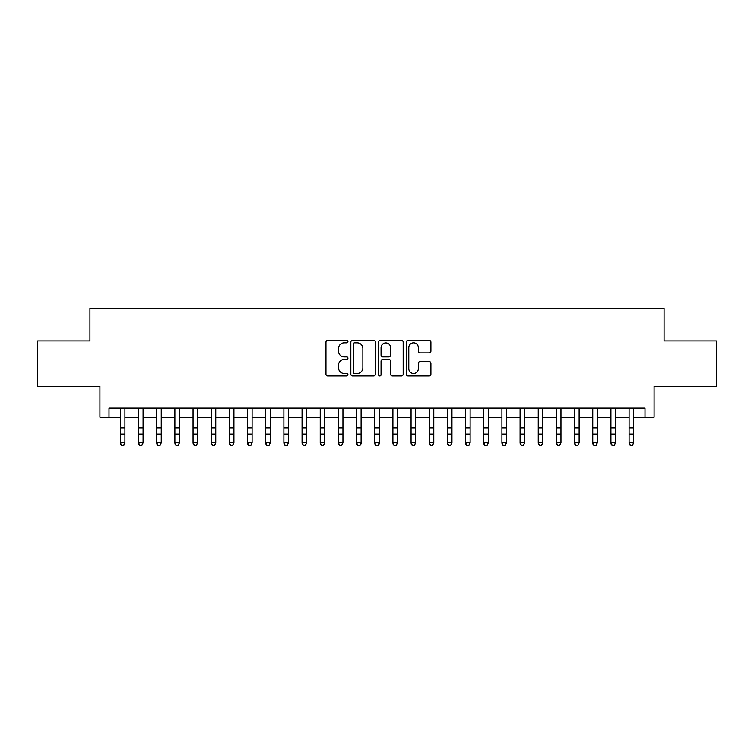 <?xml version="1.0" encoding="UTF-8"?>
<svg xmlns="http://www.w3.org/2000/svg" width="754" height="754" viewBox="0 0 754 754"><rect width="100%" height="100%" fill="white"/><g stroke="black" fill="none" stroke-linecap="round" stroke-linejoin="round"><path stroke-width="1.13" d="M347.933 341.581A1.244 1.244 0 0 0 346.68 340.327L327.736 340.327A1.781 1.781 0 0 0 325.954 342.118L325.954 374.22A1.781 1.781 0 0 0 327.736 376.001L346.68 376.001A1.244 1.244 0 0 0 347.933 374.747A1.244 1.244 0 0 0 346.68 373.503L344.229 373.503A5.702 5.702 0 0 1 338.527 367.792L338.527 365.124A5.702 5.702 0 0 1 344.229 359.413L346.68 359.413A1.244 1.244 0 0 0 347.933 358.169A1.244 1.244 0 0 0 346.68 356.915L344.229 356.915A5.702 5.702 0 0 1 338.527 351.213L338.527 348.536A5.702 5.702 0 0 1 344.229 342.825L346.68 342.825A1.244 1.244 0 0 0 347.933 341.581M429.12 352.9A1.781 1.781 0 0 0 430.902 351.119L430.902 342.118A1.781 1.781 0 0 0 429.12 340.327L408.074 340.327A1.781 1.781 0 0 0 406.293 342.118L406.293 374.22A1.781 1.781 0 0 0 408.074 376.001L429.12 376.001A1.781 1.781 0 0 0 430.902 374.22L430.902 363.334A1.781 1.781 0 0 0 429.12 361.552L420.11 361.552A1.781 1.781 0 0 0 418.329 363.334L418.329 368.734A4.769 4.769 0 0 1 413.56 373.503A4.769 4.769 0 0 1 408.791 368.734L408.791 347.594A4.769 4.769 0 0 1 413.56 342.825A4.769 4.769 0 0 1 418.329 347.594L418.329 351.119A1.781 1.781 0 0 0 420.11 352.9L429.12 352.9M109.01 417.216L109.01 408.131L644.99 408.131L644.99 417.216L654.076 417.216L654.076 386.331L716.3 386.331L716.3 340.902L664.067 340.902L664.067 308.197L89.933 308.197L89.933 340.902L37.7 340.902L37.7 386.331L99.924 386.331L99.924 417.216L120.367 417.216M375.435 342.118A1.781 1.781 0 0 0 373.654 340.327L352.608 340.327A1.781 1.781 0 0 0 350.827 342.118L350.827 374.22A1.781 1.781 0 0 0 352.608 376.001L373.654 376.001A1.781 1.781 0 0 0 375.435 374.22L375.435 342.118M380.346 340.327L401.392 340.327A1.781 1.781 0 0 1 403.173 342.118L403.173 374.22A1.781 1.781 0 0 1 401.392 376.001L392.382 376.001A1.781 1.781 0 0 1 390.6 374.22L390.6 361.194A1.781 1.781 0 0 0 388.819 359.413L382.844 359.413A1.781 1.781 0 0 0 381.053 361.194L381.053 374.747A1.244 1.244 0 0 1 379.809 376.001A1.244 1.244 0 0 1 378.565 374.747L378.565 342.118A1.781 1.781 0 0 1 380.346 340.327M124.91 417.216L138.538 417.216M143.081 417.216L156.709 417.216M161.243 417.216L174.871 417.216M179.414 417.216L193.043 417.216M197.586 417.216L211.214 417.216M215.757 417.216L229.376 417.216M233.919 417.216L247.548 417.216M252.09 417.216L265.719 417.216M270.262 417.216L283.881 417.216M288.424 417.216L302.052 417.216M306.595 417.216L320.224 417.216M324.767 417.216L338.395 417.216M342.938 417.216L356.557 417.216M361.1 417.216L374.729 417.216M379.271 417.216L392.9 417.216M397.443 417.216L411.062 417.216M415.605 417.216L429.233 417.216M433.776 417.216L447.405 417.216M451.948 417.216L465.576 417.216M470.119 417.216L483.738 417.216M488.281 417.216L501.91 417.216M506.452 417.216L520.081 417.216M524.624 417.216L538.243 417.216M542.786 417.216L556.414 417.216M560.957 417.216L574.586 417.216M579.129 417.216L592.757 417.216M597.291 417.216L610.919 417.216M615.462 417.216L629.09 417.216M633.633 417.216L644.99 417.216M354.578 342.825A1.244 1.244 0 0 0 353.324 344.078L353.324 372.25A1.244 1.244 0 0 0 354.578 373.503L357.16 373.503A5.702 5.702 0 0 0 362.863 367.792L362.863 348.536A5.702 5.702 0 0 0 357.16 342.825L354.578 342.825M390.6 347.688A4.769 4.769 0 0 0 385.831 342.919A4.769 4.769 0 0 0 381.053 347.688L381.053 355.134A1.781 1.781 0 0 0 382.844 356.915L388.819 356.915A1.781 1.781 0 0 0 390.6 355.134L390.6 347.688M124.91 408.131L124.91 443.795L123.543 445.803L121.733 445.397L123.543 445.803M120.367 408.131L120.367 442.786L124.91 442.786L123.543 445.397M121.733 445.803L120.367 443.795L120.367 442.786L121.733 445.397M138.538 443.795L139.895 445.803L138.538 442.786L143.081 442.786L141.714 445.803L139.895 445.397L141.714 445.803M156.709 443.795L158.067 445.803L156.709 442.786L161.243 442.786L159.886 445.803L158.067 445.397L159.886 445.803M174.871 443.795L176.238 445.803L174.871 442.786L179.414 442.786L178.057 445.803L176.238 445.397L178.057 445.803M193.043 443.795L194.409 445.803L193.043 442.786L197.586 442.786L196.219 445.803L194.409 445.397L196.219 445.803M143.081 408.131L143.081 442.786L141.714 445.397M138.538 408.131L138.538 442.786L139.895 445.397M161.243 408.131L161.243 442.786L159.886 445.397M156.709 408.131L156.709 442.786L158.067 445.397M179.414 408.131L179.414 442.786L178.057 445.397M174.871 408.131L174.871 442.786L176.238 445.397M197.586 408.131L197.586 442.786L196.219 445.397M193.043 408.131L193.043 442.786L194.409 445.397M211.214 443.795L212.571 445.803L211.214 442.786L215.757 442.786L214.39 445.803L212.571 445.397L214.39 445.803M215.757 408.131L215.757 442.786L214.39 445.397M211.214 408.131L211.214 442.786L212.571 445.397M229.376 443.795L230.743 445.803L229.376 442.786L233.919 442.786L232.562 445.803L230.743 445.397L232.562 445.803M233.919 408.131L233.919 442.786L232.562 445.397M229.376 408.131L229.376 442.786L230.743 445.397M247.548 443.795L248.914 445.803L247.548 442.786L252.09 442.786L250.724 445.803L248.914 445.397L250.724 445.803M252.09 408.131L252.09 442.786L250.724 445.397M247.548 408.131L247.548 442.786L248.914 445.397M265.719 443.795L267.076 445.803L265.719 442.786L270.262 442.786L268.895 445.803L267.076 445.397L268.895 445.803M270.262 408.131L270.262 442.786L268.895 445.397M265.719 408.131L265.719 442.786L267.076 445.397M283.881 443.795L285.248 445.803L283.881 442.786L288.424 442.786L287.067 445.803L285.248 445.397L287.067 445.803M288.424 408.131L288.424 442.786L287.067 445.397M283.881 408.131L283.881 442.786L285.248 445.397M302.052 443.795L303.419 445.803L302.052 442.786L306.595 442.786L305.238 445.803L303.419 445.397L305.238 445.803M306.595 408.131L306.595 442.786L305.238 445.397M302.052 408.131L302.052 442.786L303.419 445.397M320.224 443.795L321.581 445.803L320.224 442.786L324.767 442.786L323.4 445.803L321.581 445.397L323.4 445.803M324.767 408.131L324.767 442.786L323.4 445.397M320.224 408.131L320.224 442.786L321.581 445.397M338.395 443.795L339.752 445.803L338.395 442.786L342.938 442.786L341.571 445.803L339.752 445.397L341.571 445.803M342.938 408.131L342.938 442.786L341.571 445.397M338.395 408.131L338.395 442.786L339.752 445.397M361.1 408.131L361.1 443.795L359.743 445.803L357.924 445.397L359.743 445.803M356.557 408.131L356.557 442.786L361.1 442.786L359.743 445.397M356.557 443.795L357.924 445.803L356.557 442.786L357.924 445.397M379.271 408.131L379.271 443.795L377.905 445.803L376.095 445.397L377.905 445.803M374.729 408.131L374.729 442.786L379.271 442.786L377.905 445.397M374.729 443.795L376.095 445.803L374.729 442.786L376.095 445.397M392.9 443.795L394.257 445.803L392.9 442.786L397.443 442.786L396.076 445.803L394.257 445.397L396.076 445.803M397.443 408.131L397.443 442.786L396.076 445.397M392.9 408.131L392.9 442.786L394.257 445.397M411.062 443.795L412.429 445.803L411.062 442.786L415.605 442.786L414.248 445.803L412.429 445.397L414.248 445.803M415.605 408.131L415.605 442.786L414.248 445.397M411.062 408.131L411.062 442.786L412.429 445.397M429.233 443.795L430.6 445.803L429.233 442.786L433.776 442.786L432.419 445.803L430.6 445.397L432.419 445.803M433.776 408.131L433.776 442.786L432.419 445.397M429.233 408.131L429.233 442.786L430.6 445.397M447.405 443.795L448.762 445.803L447.405 442.786L451.948 442.786L450.581 445.803L448.762 445.397L450.581 445.803M451.948 408.131L451.948 442.786L450.581 445.397M447.405 408.131L447.405 442.786L448.762 445.397M465.576 443.795L466.933 445.803L465.576 442.786L470.119 442.786L468.752 445.803L466.933 445.397L468.752 445.803M470.119 408.131L470.119 442.786L468.752 445.397M465.576 408.131L465.576 442.786L466.933 445.397M483.738 443.795L485.105 445.803L483.738 442.786L488.281 442.786L486.924 445.803L485.105 445.397L486.924 445.803M488.281 408.131L488.281 442.786L486.924 445.397M483.738 408.131L483.738 442.786L485.105 445.397M501.91 443.795L503.276 445.803L501.91 442.786L506.452 442.786L505.086 445.803L503.276 445.397L505.086 445.803M506.452 408.131L506.452 442.786L505.086 445.397M501.91 408.131L501.91 442.786L503.276 445.397M520.081 443.795L521.438 445.803L520.081 442.786L524.624 442.786L523.257 445.803L521.438 445.397L523.257 445.803M524.624 408.131L524.624 442.786L523.257 445.397M520.081 408.131L520.081 442.786L521.438 445.397M538.243 443.795L539.61 445.803L538.243 442.786L542.786 442.786L541.429 445.803L539.61 445.397L541.429 445.803M556.414 443.795L557.781 445.803L556.414 442.786L560.957 442.786L559.591 445.803L557.781 445.397L559.591 445.803M574.586 443.795L575.943 445.803L574.586 442.786L579.129 442.786L577.762 445.803L575.943 445.397L577.762 445.803M542.786 408.131L542.786 442.786L541.429 445.397M538.243 408.131L538.243 442.786L539.61 445.397M560.957 408.131L560.957 442.786L559.591 445.397M556.414 408.131L556.414 442.786L557.781 445.397M579.129 408.131L579.129 442.786L577.762 445.397M574.586 408.131L574.586 442.786L575.943 445.397M592.757 443.795L594.114 445.803L592.757 442.786L597.291 442.786L595.933 445.803L594.114 445.397L595.933 445.803M597.291 408.131L597.291 442.786L595.933 445.397M592.757 408.131L592.757 442.786L594.114 445.397M610.919 443.795L612.286 445.803L610.919 442.786L615.462 442.786L614.105 445.803L612.286 445.397L614.105 445.803M615.462 408.131L615.462 442.786L614.105 445.397M610.919 408.131L610.919 442.786L612.286 445.397M629.09 443.795L630.457 445.803L629.09 442.786L633.633 442.786L632.267 445.803L630.457 445.397L632.267 445.803M633.633 408.131L633.633 442.786L632.267 445.397M629.09 408.131L629.09 442.786L630.457 445.397M124.91 427.895L120.367 427.895M124.91 434.134L120.367 434.134M124.91 408.715L120.367 408.715M143.081 427.895L138.538 427.895M143.081 434.134L138.538 434.134M143.081 408.715L138.538 408.715M161.243 427.895L156.709 427.895M161.243 434.134L156.709 434.134M161.243 408.715L156.709 408.715M179.414 427.895L174.871 427.895M179.414 434.134L174.871 434.134M179.414 408.715L174.871 408.715M197.586 427.895L193.043 427.895M197.586 434.134L193.043 434.134M197.586 408.715L193.043 408.715M215.757 427.895L211.214 427.895M215.757 434.134L211.214 434.134M215.757 408.715L211.214 408.715M233.919 427.895L229.376 427.895M233.919 434.134L229.376 434.134M233.919 408.715L229.376 408.715M252.09 427.895L247.548 427.895M252.09 434.134L247.548 434.134M252.09 408.715L247.548 408.715M270.262 427.895L265.719 427.895M270.262 434.134L265.719 434.134M270.262 408.715L265.719 408.715M288.424 427.895L283.881 427.895M288.424 434.134L283.881 434.134M288.424 408.715L283.881 408.715M306.595 427.895L302.052 427.895M306.595 434.134L302.052 434.134M306.595 408.715L302.052 408.715M324.767 427.895L320.224 427.895M324.767 434.134L320.224 434.134M324.767 408.715L320.224 408.715M342.938 427.895L338.395 427.895M342.938 434.134L338.395 434.134M342.938 408.715L338.395 408.715M361.1 427.895L356.557 427.895M361.1 434.134L356.557 434.134M361.1 408.715L356.557 408.715M379.271 427.895L374.729 427.895M379.271 434.134L374.729 434.134M379.271 408.715L374.729 408.715M397.443 427.895L392.9 427.895M397.443 434.134L392.9 434.134M397.443 408.715L392.9 408.715M415.605 427.895L411.062 427.895M415.605 434.134L411.062 434.134M415.605 408.715L411.062 408.715M433.776 427.895L429.233 427.895M433.776 434.134L429.233 434.134M433.776 408.715L429.233 408.715M451.948 427.895L447.405 427.895M451.948 434.134L447.405 434.134M451.948 408.715L447.405 408.715M470.119 427.895L465.576 427.895M470.119 434.134L465.576 434.134M470.119 408.715L465.576 408.715M488.281 427.895L483.738 427.895M488.281 434.134L483.738 434.134M488.281 408.715L483.738 408.715M506.452 427.895L501.91 427.895M506.452 434.134L501.91 434.134M506.452 408.715L501.91 408.715M524.624 427.895L520.081 427.895M524.624 434.134L520.081 434.134M524.624 408.715L520.081 408.715M542.786 427.895L538.243 427.895M542.786 434.134L538.243 434.134M542.786 408.715L538.243 408.715M560.957 427.895L556.414 427.895M560.957 434.134L556.414 434.134M560.957 408.715L556.414 408.715M579.129 427.895L574.586 427.895M579.129 434.134L574.586 434.134M579.129 408.715L574.586 408.715M597.291 427.895L592.757 427.895M597.291 434.134L592.757 434.134M597.291 408.715L592.757 408.715M615.462 427.895L610.919 427.895M615.462 434.134L610.919 434.134M615.462 408.715L610.919 408.715M633.633 427.895L629.09 427.895M633.633 434.134L629.09 434.134M633.633 408.715L629.09 408.715"/></g></svg>
